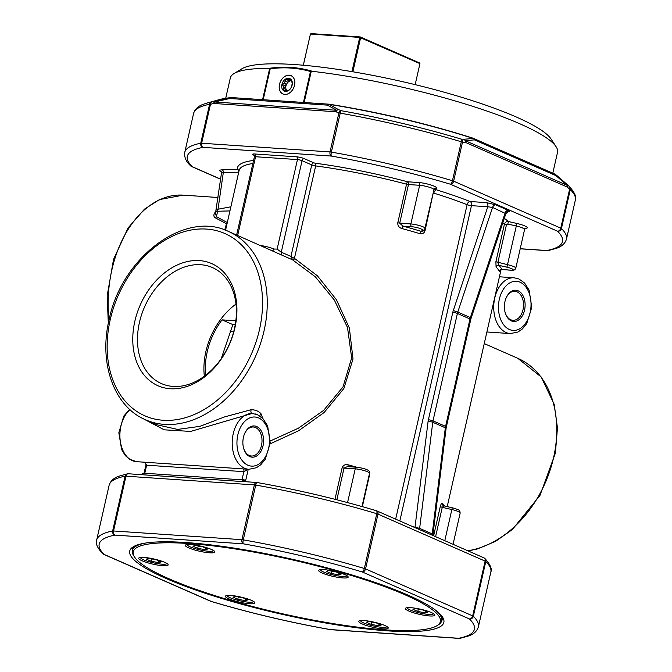 <?xml version="1.0" encoding="UTF-8"?>
<svg xmlns="http://www.w3.org/2000/svg" width="672" height="672" viewBox="0 0 672 672"><rect width="100%" height="100%" fill="white"/><g stroke="black" fill="none" stroke-linecap="round" stroke-linejoin="round"><path stroke-width="1.01" d="M432.928 608.286A158.6 27.544 12.8 0 1 441.697 620.752A158.6 27.544 12.8 0 1 438.194 624.943L436.884 625.741A157.483 27.342 12.8 0 1 280.736 613.36A157.483 27.342 12.8 0 1 134.568 557.054A157.483 27.342 12.8 0 1 339.763 572.04A157.483 27.342 12.8 0 1 436.884 625.741M134.568 557.054L133.728 555.769A158.6 27.544 12.8 0 1 132.384 550.477A158.6 27.544 12.8 0 1 145.681 543.026M253.982 603.565A15.103 2.621 12.8 0 1 237.283 601.6A15.103 2.621 12.8 0 1 225.422 596.249A15.103 2.621 12.8 0 1 240.727 597.038A15.103 2.621 12.8 0 1 254.873 602.944A15.103 2.621 12.8 0 1 253.982 603.565M387.341 628.69A15.103 2.621 12.8 0 1 370.642 626.724A15.103 2.621 12.8 0 1 358.781 621.373A15.103 2.621 12.8 0 1 374.086 622.163A15.103 2.621 12.8 0 1 388.231 628.06A15.103 2.621 12.8 0 1 387.341 628.69M433.986 615.779A15.103 2.621 12.8 0 1 417.287 613.822A15.103 2.621 12.8 0 1 405.426 608.471A15.103 2.621 12.8 0 1 420.731 609.26A15.103 2.621 12.8 0 1 434.876 615.157A15.103 2.621 12.8 0 1 433.986 615.779M347.273 577.76A15.103 2.621 12.8 0 1 330.574 575.795A15.103 2.621 12.8 0 1 318.713 570.444A15.103 2.621 12.8 0 1 334.018 571.234A15.103 2.621 12.8 0 1 348.163 577.13A15.103 2.621 12.8 0 1 347.273 577.76M213.914 552.636A15.103 2.621 12.8 0 1 197.215 550.67A15.103 2.621 12.8 0 1 185.363 545.32A15.103 2.621 12.8 0 1 200.668 546.109A15.103 2.621 12.8 0 1 214.805 552.014A15.103 2.621 12.8 0 1 213.914 552.636M167.269 565.538A15.103 2.621 12.8 0 1 150.57 563.573A15.103 2.621 12.8 0 1 138.718 558.23A15.103 2.621 12.8 0 1 154.022 559.012A15.103 2.621 12.8 0 1 168.16 564.917A15.103 2.621 12.8 0 1 167.269 565.538M140.633 557.424A13.423 2.327 -167.2 0 0 140.708 557.97A13.423 2.327 -167.2 0 0 149.167 561.75A13.423 2.327 -167.2 0 0 166.471 563.825A13.423 2.327 -167.2 0 0 166.782 563.363M156.29 559.776L148.84 558.373L146.227 559.096L151.074 561.221L158.525 562.624L161.137 561.901L156.29 559.776M151.603 558.894L151.074 561.221M158.911 560.927L158.525 562.624M187.278 544.522A13.423 2.327 -167.2 0 0 187.354 545.068A13.423 2.327 -167.2 0 0 195.812 548.839A13.423 2.327 -167.2 0 0 213.116 550.922A13.423 2.327 -167.2 0 0 213.427 550.46M202.936 546.874L195.485 545.471L192.881 546.193L197.719 548.318L205.17 549.721L207.782 548.999L202.936 546.874M198.248 545.992L197.719 548.318M205.556 548.024L205.17 549.721M320.636 569.646A13.423 2.327 -167.2 0 0 320.712 570.192A13.423 2.327 -167.2 0 0 329.171 573.964A13.423 2.327 -167.2 0 0 346.475 576.038A13.423 2.327 -167.2 0 0 346.786 575.585M336.294 571.99L328.843 570.587L326.231 571.309L331.078 573.434L338.528 574.837L341.132 574.115L336.294 571.99M331.607 571.108L331.078 573.434M338.915 573.14L338.528 574.837M407.341 607.664A13.423 2.327 -167.2 0 0 407.425 608.21A13.423 2.327 -167.2 0 0 415.884 611.99A13.423 2.327 -167.2 0 0 433.188 614.065A13.423 2.327 -167.2 0 0 433.49 613.612M422.999 610.016L415.548 608.614L412.944 609.336L417.791 611.461L425.242 612.864L427.846 612.142L422.999 610.016M418.32 609.134L417.791 611.461M425.628 611.167L425.242 612.864M360.696 620.575A13.423 2.327 -167.2 0 0 360.78 621.121A13.423 2.327 -167.2 0 0 369.239 624.893A13.423 2.327 -167.2 0 0 386.543 626.968A13.423 2.327 -167.2 0 0 386.845 626.514M376.354 622.919L368.903 621.516L366.299 622.238L371.146 624.364L378.596 625.766L381.2 625.044L376.354 622.919M371.675 622.037L371.146 624.364M378.983 624.07L378.596 625.766M227.346 595.451A13.423 2.327 -167.2 0 0 227.422 595.997A13.423 2.327 -167.2 0 0 235.88 599.768A13.423 2.327 -167.2 0 0 253.184 601.852A13.423 2.327 -167.2 0 0 253.495 601.39M243.004 597.803L235.553 596.4L232.94 597.122L237.787 599.248L245.238 600.65L247.842 599.928L243.004 597.803M238.316 596.921L237.787 599.248M245.624 598.954L245.238 600.65M229.9 330.994A13.7 2.377 -167.2 0 0 233.612 332.077M221.206 358.722L232.856 324.601A119.675 20.782 12.8 0 1 235.334 324.223M232.856 324.601L222.062 319.864L235.83 320.804M205.724 375.178A61.513 44.948 113.7 0 1 222.062 319.864M441.588 621.163A158.819 27.577 -167.2 0 0 442.159 619.735A158.819 27.577 -167.2 0 0 441.529 615.695M134.719 545.992A158.819 27.577 -167.2 0 0 132.409 549.36A158.819 27.577 -167.2 0 0 132.308 550.897M235.981 304.072A63.37 46.301 -66.3 0 0 204.338 376.219M387.492 630.848A161.062 27.964 -167.2 0 0 442.487 617.005A161.062 27.964 -167.2 0 0 292.992 559.423A161.062 27.964 -167.2 0 0 133.291 546.764A161.062 27.964 -167.2 0 0 205.17 593.225A161.062 27.964 -167.2 0 0 387.492 630.848M234.427 328.801A63.37 46.301 113.7 0 1 161.498 383.611A63.37 46.301 113.7 0 1 139.457 322.358A63.37 46.301 113.7 0 1 212.394 267.548A63.37 46.301 113.7 0 1 234.427 328.801M134.845 321.266A66.721 48.754 113.7 0 1 222.449 270.866A66.721 48.754 113.7 0 1 197.24 381.847A66.721 48.754 113.7 0 1 134.845 321.266M140.851 474.575L144.035 473.197L140.339 474.608L128.31 473.76A3.352 3.352 0 0 0 127.436 473.819A3.352 3.074 79 0 0 125.084 476.213A3.352 0.58 12.8 0 1 125.983 476.188L113.534 530.972A3.352 0.58 -167.2 0 0 112.636 530.989A3.352 3.074 79 0 0 114.904 535.114L243.306 543.824A3.352 0.89 -80 0 1 243.281 539.86A3.352 0.58 -167.2 0 0 241.937 539.683A3.352 2.218 93.9 0 0 243.306 543.824A192.377 33.407 -167.2 0 1 362.292 571.964L469.434 618.946A3.352 3.184 -45.4 0 0 473.348 616.283A3.352 0.58 -167.2 0 0 472.676 615.888A3.352 2.453 113.7 0 1 469.434 618.946A192.377 33.407 -167.2 0 1 458.69 638.274L330.288 629.563A3.352 0.89 100 0 0 330.431 629.639A3.352 0.89 100 0 0 330.523 629.639M256.981 482.521A3.352 2.218 93.9 0 0 256.712 482.479L244.474 481.648A3.352 2.218 93.9 0 0 244.079 481.673L141.473 474.684M248.254 469.258L243.869 471.652L145.866 465.167L145.975 464.066L146.731 464.218A2.234 1.478 -86.1 0 1 146.656 465.049L144.892 472.794A4.477 3.268 -66.3 0 1 144.774 473.248L242.029 479.842L244.583 481.681M257.225 414.616L252.05 413.473L190.646 431.416L164.22 429.828L142.54 418.354M256.645 426.527A15.658 10.34 93.9 0 0 244.667 433.507A15.658 10.34 93.9 0 0 243.659 448.4A15.658 10.34 93.9 0 0 260.77 451.618A15.658 10.34 93.9 0 0 256.645 426.527M243.583 448.115A14.54 9.601 93.9 0 0 251.404 456.019A14.54 9.601 93.9 0 0 261.786 443.848A14.54 9.601 93.9 0 0 255.562 427.543A14.54 9.601 93.9 0 0 253.378 427.006A14.54 9.601 93.9 0 0 244.558 433.768M242.113 479.396L245.188 480.119A2.234 1.638 -66.3 0 0 245.146 480.346A2.234 0.538 -171.8 0 0 242.029 479.842A4.477 3.268 -66.3 0 1 242.113 479.396L243.869 471.652A2.234 1.478 -86.1 0 0 242.987 468.896M423.394 230.891L421.369 231.395A2.234 0.823 -73.2 0 0 419.992 233.713C422.503 234.226 424.192 233.209 425.048 230.664L423.982 230.219M270.354 440.95L298.402 428.198L323.627 410.39L342.997 386.921L351.666 357.865L347.516 327.558L334.32 300.014L315.37 276.856L292.614 259.879A2.234 0.941 118.2 0 0 294.403 258.426L315.68 165.934A138.692 24.083 12.8 0 1 406.552 184.195L397.774 222.86C397.673 225.775 399.042 227.665 401.881 228.522A2.234 0.521 105.2 0 1 402.973 226.128L399.689 223.205L408.475 184.531L419.639 185.296A8.946 1.554 12.8 0 1 429.089 187.169A8.946 1.554 12.8 0 1 433.961 189.731L434.364 188.924A2.234 2.192 -139.2 0 1 436.548 188.236L433.591 193.066A138.692 24.083 12.8 0 1 467.116 204.674L395.665 519.154M292.698 259.921A2.234 1.1 118.6 0 0 294.655 258.493L317.461 275.864L336.42 299.72L349.364 328.012L353.01 358.966L343.862 388.525L324.139 412.499L298.612 430.752L270.178 443.831M348.113 466.645A2.234 0.521 105.2 0 1 348.197 464.822C345.307 464.142 343.283 465.116 342.132 467.754L334.967 499.296M369.046 475.44L369.449 473.684M347.558 502.572L355.219 468.854L344.047 468.098L347.441 466.603L356.765 467.233C363.132 468.056 371.246 470.064 369.541 473.29A8.946 1.554 -167.2 0 0 364.669 470.728A8.946 1.554 -167.2 0 0 355.219 468.854A2.234 1.478 -86.1 0 1 356.765 467.233M433.978 189.664A2.234 2.192 -139.2 0 1 435.431 189.521A142.044 24.662 12.8 0 1 470.098 201.516A3.352 2.176 -68.6 0 0 467.116 204.674A3.352 0.58 -167.2 0 0 471.458 205.657A3.352 2.218 93.9 0 0 470.098 201.516L486.41 202.625A3.352 2.218 -86.1 0 1 487.78 206.766L492.551 207.438L505.848 213.654L471.164 318.049L470.375 317.579A11.189 8.173 -66.3 0 0 469.988 318.973L457.397 313.454A3.352 0.58 -167.2 0 0 452.785 312.371L428.383 419.773A14.54 10.626 -66.3 0 0 428.064 421.604L415.052 526.848A3.352 2.218 -86.1 0 1 414.834 527.554M294.403 258.426L290.951 256.427L292.614 259.879L228.27 231.344A102.9 75.188 113.7 0 1 255.805 355.774A102.9 75.188 113.7 0 1 145.622 419.815L156.845 424.738L177.593 429.425L199.945 426.35L224.482 416.934L251.311 409.651C255.788 409.928 259.064 411.365 261.139 413.96L262.735 418.412M282.274 255.343A3.352 2.453 -66.3 0 1 281.274 252.185L277.116 249.102L297.452 159.583A3.352 0.58 12.8 0 1 302.064 160.675L311.749 164.917L290.951 256.427L281.274 252.185L302.064 160.675A2.234 1.638 113.7 0 1 304.231 158.634L313.908 162.884A2.234 1.638 113.7 0 0 311.749 164.917A3.352 0.58 12.8 0 0 315.68 165.934A2.234 1.033 97.5 0 0 315.218 163.22A140.927 24.469 12.8 0 1 407.56 181.776A2.234 0.437 -75.2 0 0 406.552 184.195L408.475 184.531A2.234 1.478 93.9 0 0 407.56 181.776L418.732 182.532A11.189 1.94 12.8 0 1 430.987 185.01A11.189 1.94 12.8 0 1 436.548 188.236M272.126 250.572A2.234 1.529 111.6 0 0 274.109 249.043L277.116 249.102M419.714 529.696A3.352 2.453 113.7 0 1 419.639 528.36L412.877 526.697M433.079 535.559L432.995 534.341L432.222 533.887L445.334 427.795A11.189 8.173 -66.3 0 1 445.586 426.384L469.988 318.973A3.352 0.58 -167.2 0 1 470.744 319.553L446.342 426.964A3.352 0.58 -167.2 0 0 445.586 426.384L432.995 420.865L457.397 313.454A11.189 8.173 -66.3 0 1 457.792 312.06L453.298 310.548A14.54 10.626 -66.3 0 0 452.785 312.371M464.394 430.987L501.043 269.682M502.807 222.802A138.692 24.083 12.8 0 1 504.437 224.137L495.894 261.727L496.07 267.078A2.234 2.117 133.9 0 1 498.674 265.297L506.906 267.179A6.712 1.168 12.8 0 1 512.803 269.287A6.712 1.168 12.8 0 1 510.787 270.144A2.234 1.478 -86.1 0 0 511.123 270.228L501.992 269.548A2.234 2.184 -25.9 0 0 499.33 271.253L500.22 269.934M443.629 505.789A2.234 2.117 133.9 0 1 442.386 503.378C441.664 502.984 440.958 504.067 440.261 506.629L433.633 535.802M444.788 540.691L452.256 507.746C460.916 510.434 459.539 510.048 460.169 513.03A8.946 1.554 -167.2 0 0 451.861 509.552L442.252 507.352L443.797 505.814L452.248 507.78M510.787 270.144L501.992 269.548A140.927 24.469 12.8 0 0 498.674 265.297L497.893 262.458L506.436 224.868L507.83 224.053L516.289 225.994A8.946 1.554 12.8 0 1 524.588 229.471L515.802 268.136A8.946 1.554 12.8 0 0 507.503 264.659L506.906 267.179M506.436 224.868L504.437 224.137C505.084 222.214 506.411 221.34 508.418 221.533L507.83 224.053M261.139 413.96A2.234 1.798 -35.3 0 0 259.896 416.052M251.311 409.651A2.234 1.26 -88.1 0 0 250.967 412.045A2.234 1.26 -88.1 0 0 252.05 413.473A27.964 18.463 93.9 0 0 232.268 440.563A27.964 18.463 93.9 0 0 248.825 469.291L256.393 467.746L260.778 464.738L265.23 459.287L270.245 443.066L267.624 425.888L262.996 418.681L257.435 414.691L255.284 413.944M476.263 378.748L456.397 466.192M505.1 312.404A14.54 9.601 93.9 0 0 512.929 320.3A14.54 9.601 93.9 0 0 523.312 308.129A14.54 9.601 93.9 0 0 517.087 291.833A14.54 9.601 93.9 0 0 514.895 291.287A14.54 9.601 93.9 0 0 506.075 298.057M518.171 290.816A15.658 10.34 93.9 0 0 506.192 297.788A15.658 10.34 93.9 0 0 505.176 312.682A15.658 10.34 93.9 0 0 522.295 315.907A15.658 10.34 93.9 0 0 518.171 290.816M220.609 179.122L192.259 166.69A192.377 33.407 12.8 0 1 203.003 147.361A3.352 2.218 -86.1 0 1 201.634 143.22A3.352 0.58 -167.2 0 0 200.735 143.237A195.728 33.986 12.8 0 0 184.758 152.359L193.603 113.4A195.728 33.986 12.8 0 1 209.58 104.286A3.352 3.074 -101 0 1 211.714 101.942A3.352 1.999 76.3 0 0 210.487 104.261L213.797 103.471A3.352 2.008 -103.1 0 1 215.04 101.153L230.471 97.667A3.352 1.52 78.3 0 0 229.816 98.507A3.352 2.218 -86.1 0 1 231.496 97.566A3.352 3.352 0 0 0 230.908 97.583A3.352 2.948 83.8 0 0 230.471 97.667A182.952 31.769 -167.2 0 0 218.778 99.758L207.194 103.001A194.057 33.701 12.8 0 1 211.714 101.942L215.04 101.153A3.352 1.394 -103.7 0 0 214.444 101.984L229.816 98.507L327.524 105.143A3.352 2.663 -63 0 1 329.078 104.362L338.352 109.519A3.352 2.705 121.6 0 0 336.672 110.284L327.524 105.143A3.352 2.218 93.9 0 1 329.204 104.202L231.496 97.566M284.827 94.45A10.03 7.325 -66.3 0 0 294.613 80.438A10.03 7.325 -66.3 0 0 281.602 79.556A10.03 7.325 -66.3 0 0 284.827 94.45M303.442 102.455L310.472 71.501C297.704 67.838 284.29 66.931 270.22 68.771L263.197 99.725M279.527 84.311A10.004 7.308 113.7 0 1 289.212 75.214A10.004 7.308 113.7 0 1 294.529 85.327A10.004 7.308 113.7 0 1 284.844 94.433A10.004 7.308 113.7 0 1 279.527 84.311A9.988 7.3 113.7 0 1 292.639 76.768A9.988 7.3 113.7 0 1 288.868 93.374A9.988 7.3 113.7 0 1 279.527 84.311M288.498 78.263A6.821 4.981 113.7 0 1 290.699 88.393A6.821 4.981 113.7 0 1 281.845 87.788A6.821 4.981 113.7 0 1 288.498 78.263M284.029 83.16A5.704 4.166 113.7 0 1 285.373 81.236L286.054 79.397L288.036 79.708A5.704 4.166 113.7 0 1 288.96 79.64A5.704 4.166 113.7 0 1 289.825 79.825L290.884 79.724L291.69 81.614A5.704 4.166 113.7 0 1 292.16 83.874L291.446 86.974A5.704 4.166 113.7 0 1 289.968 89.09L288.406 90.468L287.28 90.56A5.704 4.166 113.7 0 1 285.701 90.451L283.55 90.124L283.643 88.435A5.704 4.166 113.7 0 1 283.265 86.621L282.425 84.588L284.029 83.16L286.272 84.134A5.704 4.166 -66.3 0 0 285.499 87.604L285.121 85.772L282.425 84.588M285.121 85.772L286.272 84.134M283.265 86.621L285.499 87.604M286.121 90.56L285.877 89.418A5.704 4.166 -66.3 0 0 286.642 90.611M283.643 88.435L285.877 89.418M289.825 79.825L291.22 80.438M286.81 90.602A5.704 4.166 113.7 0 1 286.474 84.42A5.704 4.166 113.7 0 1 291.354 80.741M285.373 81.236L287.608 82.219L288.75 80.581L290.279 80.682A5.704 4.166 -66.3 0 0 287.608 82.219M288.036 79.708L290.279 80.682M288.75 80.581L286.054 79.397M304.164 102.505L311.203 71.543L310.472 71.501M270.228 68.771L268.766 68.384C284.096 66.108 298.696 67.099 312.539 71.35A167.773 29.131 12.8 0 1 556.097 146.74A167.773 29.131 12.8 0 1 557.525 152.334L552.796 173.166M312.497 71.35L311.203 71.543M225.716 98.272L230.32 77.994A167.773 29.131 12.8 0 1 234.024 73.567A167.773 29.131 12.8 0 1 268.741 68.384M234.024 73.567L241.886 68.788A161.062 27.964 12.8 0 1 294.689 64.562A161.062 27.964 12.8 0 1 317.243 66.662A161.062 27.964 12.8 0 1 551.074 139.028L556.097 146.74M303.299 65.234L310.43 34.062L303.349 65.234M352.876 71.778L360.637 37.624L360.284 36.943L311.002 33.6L310.43 34.062L359.713 37.405L360.284 36.943L419.58 62.95L419.933 63.63L359.713 37.405L351.943 71.618M415.162 84.638L419.933 63.63M262.567 99.683L269.606 68.712M554.946 174.124A3.352 3.083 -52.9 0 1 555.4 174.409L558.533 176.954A182.952 31.769 -167.2 0 0 555.559 174.535L566.975 184.372A3.352 1.663 131.7 0 1 566.992 184.38A3.352 1.663 131.7 0 1 567.302 185.422L555.92 175.619A3.352 1.789 -50.3 0 0 555.559 174.535A3.352 3.083 -52.9 0 0 555.4 174.409A3.352 3.352 0 0 0 554.728 174.014A3.352 2.453 113.7 0 1 555.92 175.619L474.398 139.868L465.318 140.7A3.352 2.881 -97.9 0 0 464.092 139.255L473.281 138.457A3.352 2.848 87.5 0 1 474.398 139.868A3.352 2.453 -66.3 0 0 473.197 138.264A3.352 2.453 -66.3 0 0 472.979 138.18M338.352 109.519A3.352 2.293 112.5 0 0 336.025 111.77A3.352 2.218 -86.1 0 1 336.672 110.284L214.444 101.984A3.352 2.218 -86.1 0 0 213.797 103.471L336.025 111.77L338.881 112.98A3.352 2.293 -66.8 0 1 341.242 110.729L338.352 109.519M464.092 139.255L461.261 139.112A3.352 2.52 92.3 0 1 462.487 142.204L465.284 142.338A3.352 2.52 -86.9 0 0 464.092 139.255M558.533 176.954L566.992 184.38A3.352 3.352 0 0 0 566.992 184.38A3.352 2.243 131.8 0 1 567 184.388L567 184.388A3.352 2.243 131.8 0 1 567.277 187.06L465.284 142.338A3.352 2.453 113.7 0 0 465.318 140.7L567.302 185.422A3.352 2.453 113.7 0 1 567.277 187.06L569.621 189.185A3.352 2.226 -47.5 0 0 569.377 186.539L569.377 186.539A3.352 2.226 -47.5 0 0 569.335 186.505L566.975 184.372M221.348 172.015C219.038 170.713 219.274 169.991 222.037 169.856A2.234 1.814 -91.4 0 1 223.314 172.57L221.491 173.023L221.155 171.704L222.726 172.578M239.047 170.873A2.234 2.201 -9.2 0 0 237.426 169.462A140.927 24.469 12.8 0 1 253.571 160.44M221.491 173.023L215.477 213.335L216.418 216.67A2.234 1.856 -63.8 0 1 215.426 217.896C213.797 216.838 213.452 215.401 214.393 213.578L215.972 211.109M215.426 217.896L226.464 223.709A2.234 1.756 -162.2 0 0 227.094 223.457M215.695 212.36A2.234 1.89 29 0 1 214.838 212.705M215.578 212.89A2.234 1.89 26.1 0 1 214.393 213.578M224.742 229.942L226.464 223.709A2.234 1.848 -59.2 0 0 227.237 222.852M128.31 473.76A3.352 2.218 -86.1 0 0 125.983 476.188L254.386 484.907A3.352 0.58 12.8 0 1 255.721 485.075A3.352 0.89 -80 0 1 257.065 482.521A3.352 3.352 0 0 0 256.712 482.479A3.352 2.218 93.9 0 0 254.386 484.907L241.937 539.683L113.534 530.972A3.352 2.218 -86.1 0 0 114.904 535.114A192.377 33.407 -167.2 0 0 104.16 554.442A3.352 3.184 134.6 0 1 102.539 553.61C97.213 547.621 95.256 543.119 96.659 540.103A195.728 33.986 -167.2 0 1 112.636 530.989L125.084 476.213A195.728 33.986 12.8 0 0 109.108 485.327L96.659 540.103M210.68 601.272A3.352 2.453 113.7 0 0 211.294 601.423L104.16 554.442A3.352 2.453 -66.3 0 1 103.547 554.291L210.68 601.272A3.352 3.352 0 0 0 211.067 601.415A3.352 1.21 -73.3 0 0 211.294 601.423A192.377 33.407 -167.2 0 0 330.288 629.563A3.352 2.218 -86.1 0 0 330.792 629.689L459.194 638.4A3.352 2.218 93.9 0 0 459.43 638.4M103.261 554.14A3.352 2.453 -66.3 0 0 103.547 554.291A3.352 3.352 0 0 1 102.539 553.61M210.966 601.373A3.352 1.21 -73.3 0 0 211.067 601.415C249.682 612.931 289.472 622.339 330.431 629.639A3.352 3.352 0 0 0 330.792 629.689M458.69 638.274A3.352 2.218 93.9 0 0 459.194 638.4A3.352 3.352 0 0 0 460.06 638.35A3.352 3.074 -101 0 1 458.69 638.274M478.397 626.833A195.728 33.986 -167.2 0 0 473.348 616.283L485.797 561.506A195.728 33.986 12.8 0 1 490.837 572.057L478.397 626.833C477.095 631.084 473.878 634.116 468.754 635.922L460.06 638.35M376.202 510.737A3.352 1.21 106.7 0 1 376.438 510.745A3.352 1.21 106.7 0 1 376.79 513.702L364.342 568.487A195.728 33.986 -167.2 0 0 243.281 539.86L255.721 485.075A195.728 33.986 12.8 0 1 376.79 513.702A3.352 0.58 12.8 0 1 377.983 514.13L365.543 568.907A3.352 0.58 -167.2 0 0 364.342 568.487A3.352 1.21 106.7 0 1 362.292 571.964A3.352 2.453 -66.3 0 0 365.543 568.907L472.676 615.888L485.125 561.112A3.352 0.58 12.8 0 1 485.797 561.506A3.352 3.184 -45.4 0 0 484.235 558.02M110.258 319.595A99.54 72.736 113.7 0 1 240.954 244.406A99.54 72.736 113.7 0 1 203.33 409.979A99.54 72.736 113.7 0 1 110.258 319.595M257.065 482.521C298.024 489.821 337.814 499.229 376.438 510.745A3.352 3.352 0 0 1 376.824 510.888A3.352 2.453 -66.3 0 1 377.983 514.13L485.125 561.112A3.352 2.453 113.7 0 0 483.958 557.869L376.824 510.888A3.352 2.453 -66.3 0 0 376.538 510.787M128.066 473.768A3.352 3.074 79 0 0 127.436 473.819L118.826 476.204C113.66 478.019 110.418 481.06 109.108 485.327M144.035 473.197L144.892 472.794M130.007 409.66A27.964 18.463 93.9 0 0 120.204 440.462A27.964 18.463 93.9 0 0 136.517 461.672L248.825 469.291M258.602 417.934A24.604 16.246 93.9 0 0 237.224 447.535A24.604 16.246 93.9 0 0 263.869 459.228A24.604 16.246 93.9 0 0 258.602 417.934M245.188 480.119L245.692 480.505L248.212 469.409M433.23 192.948L425.048 230.664M401.881 228.522A138.692 24.083 12.8 0 1 419.992 233.713M356.866 467.242A138.692 24.083 -167.2 0 0 348.197 464.822M369.415 475.558L362.351 506.638M369.466 473.424A8.946 1.554 -167.2 0 0 369.541 473.29L361.981 506.537M342.132 467.754L344.047 468.098L336.848 499.775M411.768 226.724A6.712 1.168 12.8 0 1 419.126 228.211A6.712 1.168 12.8 0 1 422.453 230.143L421.369 231.395A140.927 24.469 12.8 0 0 402.973 226.128L411.768 226.724A2.234 1.478 -86.1 0 1 410.852 223.961L397.774 222.86M422.453 230.143A2.234 2.192 40.8 0 0 424.637 229.463L433.961 189.731M418.732 182.532A2.234 1.478 93.9 0 1 419.639 185.296L410.852 223.961A8.946 1.554 12.8 0 1 420.311 225.834A8.946 1.554 12.8 0 1 425.174 228.396M399.823 520.976L471.458 205.657L487.78 206.766L453.298 310.548M237.661 235.46L255.553 156.736L297.452 159.583A2.234 1.478 93.9 0 0 296.545 156.82A5.594 0.974 12.8 0 1 304.231 158.634M260.686 245.557A105.134 76.826 113.7 0 1 274.109 249.043M486.41 202.625L495.676 204.809A3.352 2.453 113.7 0 0 492.551 207.438L457.792 312.06L470.375 317.579L505.134 212.957A3.352 2.453 -66.3 0 1 508.267 210.328C510.485 211.411 510.216 211.907 507.478 211.831M432.298 535.214A3.352 2.453 -66.3 0 1 432.222 533.887L419.639 528.36L432.751 422.276A11.189 8.173 -66.3 0 1 432.995 420.865A3.352 0.58 -167.2 0 0 428.383 419.773M446.342 426.964L446.082 428.459A3.352 0.865 -173 0 0 445.334 427.795L432.751 422.276A3.352 0.865 -173 0 0 428.064 421.604M496.07 267.078A138.692 24.083 12.8 0 1 499.33 271.253M444.721 506.024A138.692 24.083 -167.2 0 0 442.386 503.378M440.261 506.629L442.252 507.352L435.599 536.659M504.286 218.341A142.044 24.662 12.8 0 1 508.418 221.533L516.877 223.465L507.503 264.659L495.894 261.727M516.877 223.465A11.189 1.94 12.8 0 1 526.184 226.64A11.189 1.94 12.8 0 1 525.218 228.446M495.676 204.809L508.267 210.328M315.218 163.22L313.908 162.884M254.352 155.324L253.823 155.056L254.377 156.912A3.352 0.58 12.8 0 1 255.553 156.736A2.234 1.478 93.9 0 0 254.638 153.972L296.545 156.82M253.999 155.232A2.234 1.638 -66.3 0 0 253.94 155.224A5.594 0.974 12.8 0 1 254.638 153.972M245.146 480.346A2.234 1.638 -66.3 0 0 245.347 481.706M514.13 277.788A27.964 18.463 93.9 0 0 493.819 304.433A27.964 18.463 93.9 0 0 510.342 333.581L517.919 332.035L522.295 329.028L526.747 323.568L531.77 307.356L529.15 290.178L524.521 282.971L518.952 278.981L514.13 277.788L499.43 276.788M520.12 282.223A24.604 16.246 93.9 0 0 498.742 311.825A24.604 16.246 93.9 0 0 525.386 323.509A24.604 16.246 93.9 0 0 520.12 282.223M222.037 169.856L237.426 169.462A2.234 1.814 -91.4 0 1 238.694 172.183L235.183 187.858M569.394 186.556A3.352 3.184 134.6 0 1 570.293 189.58A3.352 0.58 -167.2 0 0 569.621 189.185L560.767 228.144A3.352 2.453 113.7 0 1 557.525 231.193A3.352 3.184 -45.4 0 0 561.439 228.53A3.352 0.58 -167.2 0 0 560.767 228.144L453.634 181.163L462.487 142.204A3.352 0.58 12.8 0 0 461.286 141.775A195.728 33.986 12.8 0 0 340.225 113.148A3.352 0.89 -80 0 1 341.242 110.729A194.057 33.701 12.8 0 1 461.261 139.112A3.352 1.21 106.7 0 1 461.286 141.775L452.441 180.734A3.352 1.21 106.7 0 1 450.391 184.212A3.352 2.453 -66.3 0 0 453.634 181.163A3.352 0.58 -167.2 0 0 452.441 180.734A195.728 33.986 12.8 0 0 331.372 152.107L340.225 113.148A3.352 0.58 -167.2 0 0 338.881 112.98L330.036 151.931A3.352 2.218 93.9 0 0 331.397 156.072A3.352 0.89 -80 0 1 331.372 152.107A3.352 0.58 -167.2 0 0 330.036 151.931L201.634 143.22L210.487 104.261A3.352 0.58 12.8 0 0 209.58 104.286L200.735 143.237A3.352 3.074 79 0 0 203.003 147.361L331.397 156.072A192.377 33.407 12.8 0 1 450.391 184.212L557.525 231.193A192.377 33.407 12.8 0 1 546.781 250.522L520.212 248.724M192.259 166.69A3.352 3.184 134.6 0 1 190.63 165.858A3.352 3.352 0 0 0 191.638 166.538A3.352 2.453 -66.3 0 0 192.259 166.69M231.302 97.566A3.352 2.948 83.8 0 0 230.908 97.583L218.778 99.758M329.406 104.227A3.352 2.218 93.9 0 0 329.204 104.202A3.352 3.352 0 0 1 329.498 104.236A3.352 1.184 -81 0 0 329.078 104.362A182.952 31.769 -167.2 0 1 473.281 138.457A3.352 1.487 107.8 0 0 472.878 138.138C426.905 123.556 379.109 112.249 329.498 104.236M472.584 138.113A3.352 1.487 107.8 0 1 472.878 138.138A3.352 3.352 0 0 1 473.197 138.264L554.728 174.014M548.159 250.597A3.352 3.074 -101 0 1 546.781 250.522A3.352 2.218 93.9 0 0 547.285 250.648A3.352 3.352 0 0 0 548.159 250.597L556.853 248.17C561.977 246.364 565.186 243.331 566.488 239.081A195.728 33.986 12.8 0 0 561.439 228.53L570.293 189.58A195.728 33.986 12.8 0 1 575.341 200.13C576.828 197.375 574.871 192.881 569.461 186.623A3.352 3.352 0 0 0 569.377 186.539L567 184.388M520.195 248.808L547.285 250.648A3.352 2.218 93.9 0 0 547.529 250.648M191.36 166.387A3.352 2.453 -66.3 0 0 191.638 166.538L220.592 179.239M216.107 210.277A9.509 2.302 8.2 0 1 218.022 209.219L223.314 172.57L238.745 172.183M484.252 343.594L517.776 358.302A102.9 75.188 113.7 0 1 552.56 461.84A102.9 75.188 113.7 0 1 467.737 550.754M215.83 211.789A9.509 1.655 12.8 0 1 217.644 211.243A20.135 14.708 113.7 0 0 218.022 209.219L230.882 206.8M227.304 222.558L216.418 216.67L217.644 211.243L229.942 210.924M225.557 230.236L239.156 170.36A138.692 24.083 12.8 0 1 252.882 163.489M217.955 197.492L183.238 195.14A102.9 67.939 93.9 0 0 109.007 320.09M441.697 620.752L442.268 618.257M132.384 550.477L132.947 547.982M166.471 563.825L167 563.506M140.708 557.97L140.372 557.458M213.116 550.922L213.646 550.603M187.354 545.068L187.018 544.555M346.475 576.038L347.004 575.719M320.712 570.192L320.376 569.671M433.188 614.065L433.717 613.746M407.425 608.21L407.089 607.698M386.543 626.968L387.072 626.648M360.78 621.121L360.444 620.6M253.184 601.852L253.714 601.532M227.422 595.997L227.086 595.476M490.837 572.057C492.248 569.041 490.283 564.547 484.966 558.55A3.352 3.352 0 0 0 483.958 557.869M228.27 231.344C184.531 209.908 121.447 257.712 109.082 319.771C98.624 363.233 114.055 406.72 145.622 419.815M145.866 465.167L144.11 472.912M143.287 462.134L144.85 462.697L145.975 464.066M136.517 461.672L129.217 459.11L125.286 455.54L121.615 449.534L118.835 432.793L123.749 416.128L129.654 409.34M347.441 466.603L348.214 466.729M423.394 230.899L424.637 229.463M471.164 318.049L470.744 319.553M432.995 534.341L446.082 428.459M464.545 430.307L447.216 506.596M442.957 505.361L443.797 505.814M511.123 270.228C513.534 270.665 515.096 269.976 515.802 268.136M501.791 269.598L499.993 270.446L500.178 269.959M460.169 513.03L453.054 544.32M523.009 228.32L525.521 228.27L524.588 229.471M506.881 211.697L507.864 211.705L505.848 213.654M254.377 156.912L236.628 235.015M245.784 481.732L245.692 480.505M469.476 408.626L469.333 409.256M486.889 331.985L510.342 333.581M184.758 152.359C183.868 159.575 188.597 163.708 190.63 165.858M207.194 103.001L203.356 104.269C198.173 106.075 194.922 109.124 193.603 113.4M566.488 239.081L575.341 200.13M517.776 358.302L541.178 376.967L554.207 404.326L557.458 427.904L555.4 453.071L539.969 495.449L512.324 529.578L495.356 541.472L477.389 548.957L468.132 550.931M215.477 213.335L215.737 212.629M183.238 195.14L159.499 199.576L144.556 209.084L128.092 227.9L113.551 259.3L107.192 295.714L108.31 323.383"/></g></svg>
